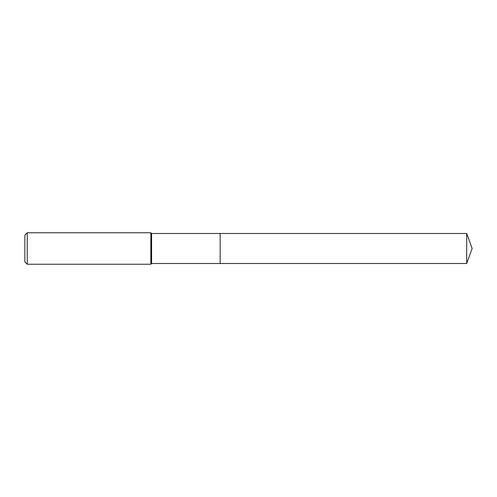 <?xml version="1.0" encoding="UTF-8"?>
<svg xmlns="http://www.w3.org/2000/svg" width="497" height="497" viewBox="0 0 497 497"><rect width="100%" height="100%" fill="white"/><g stroke="black" fill="none" stroke-linecap="round" stroke-linejoin="round"><path stroke-width="0.75" d="M151.597 248.5L151.597 263.503L466.689 263.503L466.689 233.497L220.152 233.497L220.152 263.503L220.152 233.497L151.597 233.497L151.597 248.5M27.248 232.751L27.248 264.249L24.85 261.851L24.85 235.149L27.248 232.751L150.852 232.751L150.852 264.249L151.597 263.503M27.248 264.249L150.852 264.249M151.597 233.497L150.852 232.751M466.689 233.497L472.15 248.5L466.689 263.503"/></g></svg>
